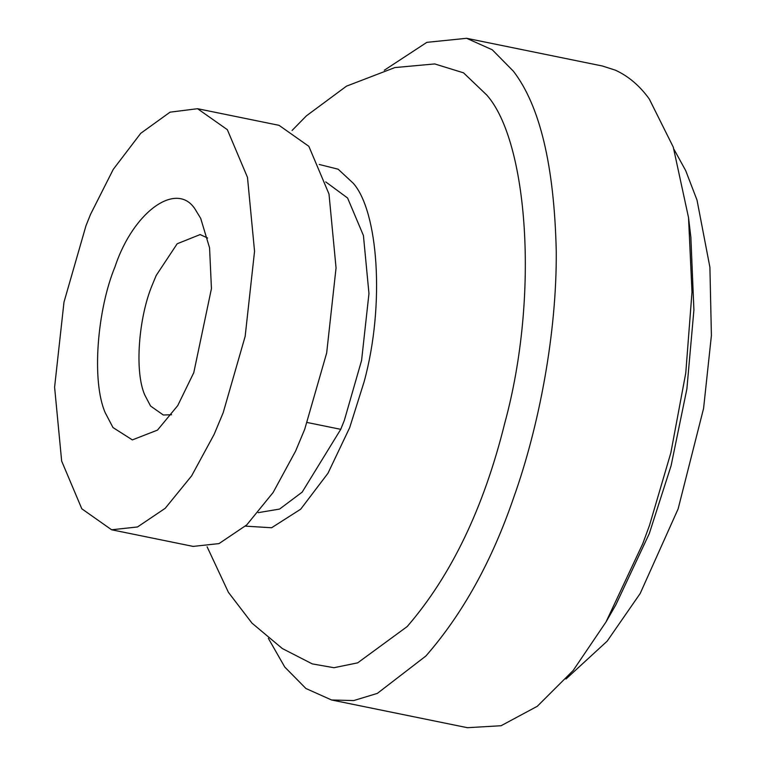 <?xml version="1.0" encoding="UTF-8"?>
<svg xmlns="http://www.w3.org/2000/svg" width="766" height="766" viewBox="0 0 766 766"><rect width="100%" height="100%" fill="white"/><g stroke="black" fill="none" stroke-linecap="round" stroke-linejoin="round"><path stroke-width="1.15" d="M207.634 238.044L200.156 234.559L177.185 243.76L156.216 275.425L152.061 285.45C138.818 317.344 134.289 371.06 144.726 394.892L150.557 406.028L163.33 415.009L171.574 414.732M115.005 266.788C133.657 210.401 178.497 179.368 196.153 210.918L200.692 218.367L209.568 247.83L211.445 288.61L193.788 372.64L177.741 405.587L157.48 430.109L132.365 439.895L112.995 427.562L105.22 412.721C91.307 380.941 97.349 309.311 115.005 266.788M384.293 70.242L426.844 42.35L466.609 38.3L602.449 66.02L615.491 70.213C628.532 76.246 639.792 85.83 649.271 98.986L673.266 147.082L688.529 217.601L691.995 292.095L685.771 373.004L670.844 452.859L649.539 525.246L642.76 543.707L606.011 621.973L573.15 670.518L537.272 706.3L501.088 725.728L467.413 727.7L331.573 699.98L305.893 688.49L284.741 667.014L268.349 638.337M688.529 217.601L690.865 237.23L693.91 310.029L686.882 388.956L671.083 465.757L649.262 533.682L615.854 604.824M466.609 38.3L492.279 49.79L513.431 71.257C539.992 105.861 554.268 165.868 556.26 251.296C556.863 333.756 538.795 427.342 513.699 497.527C491.954 561.038 462.693 613.863 425.896 656.002L377.332 693.393L353.691 700.574L331.573 699.98M292.076 130.469L306.371 115.867L346.5 86.146L394.844 67.58L434.705 63.932L463.516 72.827L486.736 95.013C527.573 140.791 539.838 294.728 504.727 423.272C483.767 507.839 451.241 575.611 407.158 626.588L357.674 662.849L333.966 667.713L312.269 663.892L282.348 648.553L251.976 623.131L228.421 592.357L207.107 546.8M258.219 512.655L279.59 509.064L302.168 492.136L340.746 429.333L344.336 420.381L361.59 360.403L368.963 293.56L363.419 235.507L347.592 198.021L325.722 181.896M214.126 434.408L223.193 412.683L245.158 336.351L254.551 251.277L247.485 177.386L227.339 129.684L197.542 108.705L170.042 112.171L140.743 133.313L113.263 169.363L90.522 214.394L85.955 225.798L63.99 302.13L54.597 387.203L61.663 461.094L81.809 508.796L111.606 529.775L137.516 526.96L165.217 508.298L191.624 475.858L214.126 434.408M111.606 529.775L193.118 546.407L219.019 543.592L246.719 524.93L273.127 492.49L295.628 451.04L304.696 429.314L326.67 352.982L336.054 267.909L328.997 194.018L308.842 146.316L279.044 125.337L197.542 108.705M340.746 429.333L307.252 422.506M319.231 164.47L338.141 169.2L353.25 183.256C377.944 210.928 385.355 303.997 364.137 381.698L349.679 427.658L327.982 473.244L300.703 509.179L271.604 527.755L245.426 526.146M606.011 621.973L615.845 604.834M674.061 149.437L685.704 170.626L697.022 200.127L709.91 267.315L711.403 335.489L703.581 408.422L678.14 508.854L640.185 593.497L607.151 641.171L565.988 679.002"/></g></svg>
